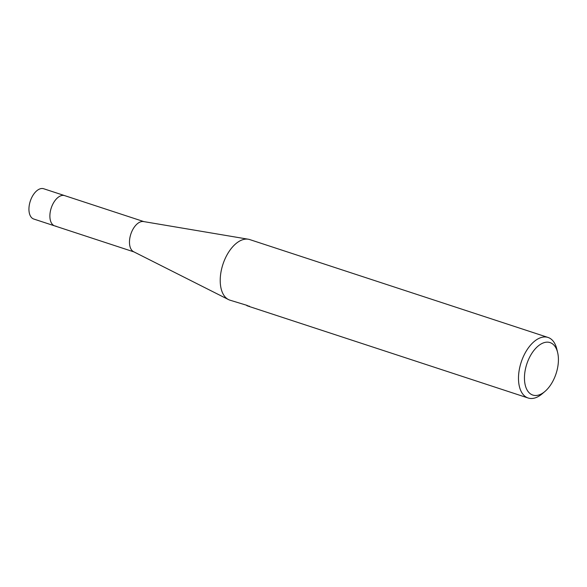 <?xml version="1.0" encoding="UTF-8"?>
<svg xmlns="http://www.w3.org/2000/svg" width="587" height="587" viewBox="0 0 587 587"><rect width="100%" height="100%" fill="white"/><g stroke="black" fill="none" stroke-linecap="round" stroke-linejoin="round"><path stroke-width="0.88" d="M246.936 305.35L229.884 300.148A31.874 17.779 -71.8 0 1 228.497 299.575L133.616 251.728A15.937 8.886 -71.8 0 1 130.189 236.37A15.937 8.886 -71.8 0 1 143.514 221.556L248.301 239.225A31.874 17.779 -71.8 0 1 249.754 239.584L548.023 337.444A31.874 17.779 -71.8 0 1 556.792 349.023L557.65 352.618A27.618 15.409 -71.8 0 1 544.897 391.492A27.618 15.409 -71.8 0 1 535.087 395.491A27.618 15.409 -71.8 0 1 525.688 367.954A27.618 15.409 -71.8 0 1 547.788 342.162A27.618 15.409 -71.8 0 1 557.65 352.618M56.014 226.149A15.937 8.886 -71.8 0 1 54.716 225.9A15.937 8.886 -71.8 0 1 50.599 210.256A15.937 8.886 -71.8 0 1 64.651 195.618L143.888 221.615M228.497 299.575A31.874 17.779 -71.8 0 1 221.644 268.861A31.874 17.779 -71.8 0 1 247.149 239.092A31.874 17.779 -71.8 0 1 248.301 239.225M249.35 306.143L247.376 305.878L247.465 305.519M544.897 391.492L542.08 393.877A31.874 17.779 -71.8 0 1 530.758 398.5A31.874 17.779 -71.8 0 1 528.146 398.008A31.874 17.779 -71.8 0 1 520.508 364.446A31.874 17.779 -71.8 0 1 545.418 336.96A31.874 17.779 -71.8 0 1 548.023 337.444M246.863 305.68L250.297 306.84M54.716 225.9A15.937 8.886 -71.8 0 1 50.893 209.119A15.937 8.886 -71.8 0 1 63.345 195.376A15.937 8.886 -71.8 0 1 64.651 195.618L43.702 188.75A15.937 8.886 -71.8 0 0 42.403 188.5A15.937 8.886 -71.8 0 0 29.944 202.251A15.937 8.886 -71.8 0 0 33.767 219.032L133.953 251.904M250.385 306.876L528.146 398.008"/></g></svg>
